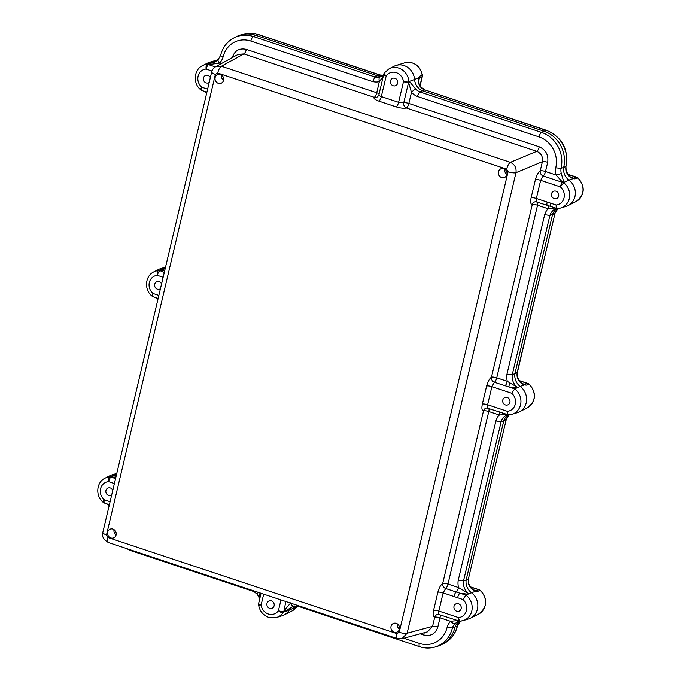 <?xml version="1.0" encoding="UTF-8"?>
<svg xmlns="http://www.w3.org/2000/svg" width="681" height="681" viewBox="0 0 681 681"><rect width="100%" height="100%" fill="white"/><g stroke="black" fill="none" stroke-linecap="round" stroke-linejoin="round"><path stroke-width="1.02" d="M235.405 37.217A29.189 26.627 68.2 0 1 240.402 35.063A29.189 26.627 68.2 0 1 255.792 35.344L377.436 75.795L379.828 75.038L258.184 34.578A28.968 26.423 -111.8 0 0 242.904 34.297L240.402 35.063M242.904 34.297C248.063 32.765 253.272 32.858 258.516 34.569A4.171 1.353 108.4 0 0 258.184 34.578L253.306 36.527A28.968 26.423 68.2 0 0 234.221 37.77L236.554 36.595A29.189 26.627 68.2 0 1 255.792 35.344L377.436 75.795A12.513 11.407 68.2 0 0 383.139 75.608A12.513 11.407 68.2 0 1 383.045 75.634A12.513 11.407 68.2 0 1 377.436 75.795L374.95 76.987A12.735 11.611 -111.8 0 0 379.862 77.038L382.126 76.272L383.829 74.765M415.631 88.93A12.735 11.611 -111.8 0 0 419.845 91.918L422.348 90.735A12.513 11.407 68.2 0 1 414.567 79.498L418.917 77.608A4.171 2.69 17.5 0 1 419.053 78.715L418.926 79.192C418.262 81.584 418.9 84.18 420.858 86.972A4.171 0.681 136.7 0 0 420.509 86.981C418.177 83.703 417.649 80.571 418.917 77.608L419.496 76.349L422.135 75.14A14.241 12.99 -111.8 0 0 404.778 62.814L396.146 65.436A15.016 13.697 -111.8 0 1 414.567 79.498A15.016 13.697 -111.8 0 0 404.071 65.58A15.016 13.697 -111.8 0 0 394.171 66.227L389.166 68.747A14.531 13.254 68.2 0 1 398.743 68.117A14.531 13.254 68.2 0 1 408.821 80.775L415.631 88.93A4.171 0.681 136.7 0 0 411.469 92.378L408.574 82.358L403.756 102.763A4.171 1.047 -166.7 0 1 408.855 103.444L539.241 146.807A4.171 1.353 -71.6 0 1 536.781 151.344L406.395 107.981A4.171 3.567 73.6 0 1 403.756 102.763L398.598 102.329L403.475 81.686A10.368 9.457 -111.8 0 0 396.282 72.663A10.368 9.457 -111.8 0 0 386.187 75.931L381.309 96.574L398.598 102.329A4.171 1.353 108.4 0 1 396.129 106.866L378.849 101.12C374.908 99.681 373.375 98.413 374.261 97.298A4.171 3.907 -129 0 0 377.751 96.634L378.883 94.804L383.718 74.34A4.171 1.047 13.3 0 0 386.187 75.931A4.171 1.473 35.2 0 1 384.365 72.893A4.171 4.171 0 0 0 383.718 74.34M408.796 82.818A4.171 3.294 142.8 0 0 409.409 81.414L414.567 79.498A12.513 11.407 68.2 0 0 422.348 90.735L543.983 131.186L422.348 90.735L424.723 89.96A12.735 11.611 68.2 0 1 420.509 86.981M539.037 136.907A4.171 1.353 108.4 0 1 541.497 132.369A28.968 26.423 68.2 0 1 561.042 168.318A12.735 11.611 -111.8 0 0 561.297 173.57L563.936 182.346L568.907 180.09A12.513 11.407 -111.8 0 1 563.681 167.398L561.042 168.318L555.73 167.832A24.797 22.618 -111.8 0 0 539.037 136.907L417.24 96.404L419.845 91.918L541.497 132.369L543.983 131.186A29.189 26.627 68.2 0 1 563.681 167.398L565.911 166.368A28.968 26.423 -111.8 0 0 546.366 130.42L425.046 89.952L546.698 130.411A4.171 1.353 108.4 0 0 546.366 130.42L543.983 131.186A29.189 26.627 68.2 0 1 563.681 167.398A12.513 11.407 -111.8 0 0 568.907 180.09A15.016 13.697 68.2 0 1 568.022 205.594L576.075 201.542A14.241 12.99 -111.8 0 0 577.701 177.979L574.9 178.882L573.445 178.541C570.142 177.75 567.716 175.443 566.175 171.621A12.735 11.611 68.2 0 1 565.911 166.368L566.175 171.621M556.505 208.369A12.735 11.611 -111.8 0 0 549.899 215.451L552.529 214.549A12.513 11.407 -111.8 0 1 557.101 208.565A12.513 11.407 -111.8 0 0 552.529 214.549L554.768 213.502A12.735 11.611 68.2 0 1 557.296 209.169L557.952 208.539M527.315 407.825A14.241 12.99 -111.8 0 0 528.941 384.254A4.171 0.851 -49.4 0 1 529.307 384.263C536.781 393.15 536.126 401.007 527.315 407.825L519.262 411.877A15.016 13.697 -111.8 0 0 520.148 386.374A12.513 11.407 68.2 0 1 514.913 373.682L552.529 214.549L514.913 373.682L517.415 372.379L517.679 377.734C520.063 382.101 522.14 384.263 523.902 384.229A4.171 2.443 -71.3 0 0 523.893 384.22L527.571 383.48L519.126 380.67M529.307 384.263A4.171 4.171 0 0 0 527.903 383.471A4.171 1.353 -71.6 0 0 527.571 383.48A4.171 3.848 -108.3 0 1 528.941 384.254L526.141 385.165L524.685 384.825C521.374 384.033 518.948 381.726 517.415 377.904L517.679 377.734M506.655 414.286L499.335 414.993L488.779 411.486L447.979 584.06L458.526 587.567A16.906 15.416 68.2 0 1 458.202 580.408L495.896 420.943L501.131 421.726L506.009 419.777A12.735 11.611 68.2 0 1 508.537 415.453L509.192 414.814M468.179 593.287L458.526 587.567A4.171 1.353 -71.6 0 1 456.21 592.019L465.991 595.168A14.531 13.254 68.2 0 1 472.078 609.325A14.531 13.254 68.2 0 1 463.165 620.578L468.519 618.944A15.016 13.697 -111.8 0 0 477.739 607.29A15.016 13.697 -111.8 0 0 471.388 592.657A12.513 11.407 68.2 0 1 466.153 579.965L503.77 420.832A12.513 11.407 68.2 0 1 508.341 414.848A12.513 11.407 68.2 0 0 503.77 420.832L466.153 579.965L468.392 578.927L506.264 419.53L468.392 578.927A12.735 11.611 68.2 0 0 468.647 584.179C470.188 588.001 472.614 590.308 475.925 591.099L477.372 591.448L480.173 590.538A14.241 12.99 -111.8 0 1 478.556 614.109L470.494 618.161A15.016 13.697 -111.8 0 0 471.388 592.657A12.513 11.407 68.2 0 1 466.153 579.965L463.514 580.876A12.735 11.611 -111.8 0 0 468.179 593.287L467.992 594.241L460.041 593.194A4.171 1.353 108.4 0 0 457.581 597.731L443.127 592.896L438.836 611.036C438.419 613.164 438.649 614.296 439.534 614.458M460.058 621.438A4.171 1.566 -137.1 0 1 459.956 621.6A4.171 1.566 -137.1 0 1 459.777 621.736L460.424 621.098M403.85 638.208L419.317 643.358A24.797 22.618 -111.8 0 0 447.136 627.227L452.371 628.01L457.249 626.06A12.735 11.611 68.2 0 1 459.777 621.736M458.636 621.012L454.899 623.685A12.735 11.611 -111.8 0 0 452.371 628.01A28.968 26.423 68.2 0 1 435.202 646.95L437.704 646.184A29.189 26.627 68.2 0 0 455.01 627.107A12.513 11.407 68.2 0 1 459.641 621.089A12.513 11.407 68.2 0 0 455.01 627.107A29.189 26.627 68.2 0 1 441.543 644.652A29.189 26.627 68.2 0 1 436.436 646.533M296.942 606.039A4.171 3.839 64.2 0 1 296.354 607.239A4.171 1.481 -143.9 0 0 296.575 607.06L291.979 610.968A14.241 12.99 -111.8 0 0 296.354 607.239L293.707 608.508L294.541 605.979M293.264 606.184L284.003 611.896L289.102 610.244A12.513 11.407 -111.8 0 1 293.817 606.073A12.513 11.407 -111.8 0 0 293.409 606.269A12.513 11.407 -111.8 0 0 289.102 610.244A15.016 13.697 68.2 0 1 283.926 615.02L291.979 610.968M116.783 473.423L112.05 474.861A15.016 13.697 68.2 0 1 115.532 474.317A12.513 11.407 -111.8 0 0 116.587 474.248A12.513 11.407 -111.8 0 1 115.532 474.317L116.647 473.976M165.543 267.139L160.818 268.578A15.016 13.697 68.2 0 1 164.3 268.033A12.513 11.407 -111.8 0 0 165.347 267.965A12.513 11.407 -111.8 0 1 164.3 268.033L165.415 267.693M217.29 60.456L213.059 61.758A15.016 13.697 -111.8 0 0 207.603 63.086L202.597 65.606A14.531 13.254 68.2 0 1 207.109 64.354L213.059 61.758A12.513 11.407 68.2 0 0 216.286 61.196A12.513 11.407 68.2 0 1 215.962 61.299A12.513 11.407 68.2 0 1 213.059 61.758A15.016 13.697 -111.8 0 0 209.578 62.303L218.09 59.707M460.467 621.098L457.249 626.06A28.968 26.423 -111.8 0 1 443.884 643.477L441.543 644.652M294.592 606.005L294.235 606.72A4.171 3.899 -175.7 0 1 293.511 608.09L289.102 610.244A15.016 13.697 68.2 0 1 281.951 615.811L276.588 617.446A14.531 13.254 68.2 0 0 283.083 612.713L284.003 611.896A4.171 2.094 -133.6 0 0 283.977 610.823L290.83 602.736M419.939 85.755L422.067 76.749L419.428 77.932L419.053 78.715M420.858 86.972L425.046 89.952M571.572 177.46L572.653 177.937A4.171 2.443 108.7 0 1 572.67 177.945A4.171 2.443 108.7 0 1 573.445 178.541L568.907 180.09A15.016 13.697 68.2 0 1 575.266 194.723A15.016 13.697 68.2 0 1 566.047 206.386L560.684 208.02A14.531 13.254 68.2 0 1 557.39 208.548C556.488 208.599 556.062 207.424 556.113 205.007A10.368 9.457 -111.8 0 0 564.038 197.848A10.368 9.457 -111.8 0 0 560.318 186.866L540.654 180.329L536.364 198.477C535.947 200.597 536.177 201.738 537.062 201.891M380.168 75.029L379.828 75.038A12.735 11.611 68.2 0 0 383.463 75.285M508.622 414.823L511.925 414.295A14.531 13.254 68.2 0 1 508.622 414.823C507.72 414.882 507.294 413.699 507.345 411.29A10.368 9.457 -111.8 0 0 515.27 404.173A10.368 9.457 -111.8 0 0 511.627 393.209L514.759 388.894L516.751 387.957L508.801 386.91L514.759 388.894A14.531 13.254 68.2 0 1 520.846 403.05A14.531 13.254 68.2 0 1 511.925 414.295L517.288 412.669A15.016 13.697 -111.8 0 0 526.507 401.007A15.016 13.697 -111.8 0 0 520.148 386.374L524.685 384.825A4.171 2.443 -71.3 0 0 523.902 384.229L523.927 384.229M517.415 377.904A12.735 11.611 68.2 0 1 517.151 372.652L555.041 213.23M506.272 419.505L509.226 414.814M468.647 584.179L468.647 578.68M474.053 590.027L475.125 590.504A4.171 2.443 108.7 0 1 475.142 590.504A4.171 2.443 108.7 0 1 475.925 591.099L468.196 594.096M218.32 83.329A4.69 4.282 -111.8 0 0 223.683 78.809A4.69 4.282 -111.8 0 0 217.622 74.552A4.69 4.282 -111.8 0 0 218.32 83.329M501.659 177.554A4.69 4.282 -111.8 0 0 507.022 173.034A4.69 4.282 -111.8 0 0 500.961 168.777A4.69 4.282 -111.8 0 0 501.659 177.554M110.85 537.947A4.69 4.282 -111.8 0 0 116.213 533.427A4.69 4.282 -111.8 0 0 110.152 529.171A4.69 4.282 -111.8 0 0 110.85 537.947M394.188 632.172A4.69 4.282 -111.8 0 0 399.551 627.652A4.69 4.282 -111.8 0 0 393.49 623.404A4.69 4.282 -111.8 0 0 394.188 632.172M393.184 85.763A3.958 3.609 -111.8 0 0 397.721 81.95A3.958 3.609 -111.8 0 0 392.596 78.358A3.958 3.609 -111.8 0 0 393.184 85.763M271.421 600.88A3.958 3.609 68.2 0 1 272.008 608.295A3.958 3.609 68.2 0 1 266.884 604.702A3.958 3.609 68.2 0 1 271.421 600.88M210.327 77.694A3.958 3.609 -111.8 0 0 203.381 79.251A3.958 3.609 -111.8 0 0 209.203 82.461M111.675 495.027A3.958 3.609 68.2 0 1 105.853 491.81A3.958 3.609 68.2 0 1 112.799 490.252M160.435 288.744A3.958 3.609 68.2 0 1 154.621 285.535A3.958 3.609 68.2 0 1 161.567 283.968M456.696 611.215A3.958 3.609 -111.8 0 0 461.224 607.401A3.958 3.609 -111.8 0 0 456.1 603.8A3.958 3.609 -111.8 0 0 456.696 611.215M505.455 404.931A3.958 3.609 -111.8 0 0 509.992 401.118A3.958 3.609 -111.8 0 0 504.868 397.525A3.958 3.609 -111.8 0 0 505.455 404.931M555.985 191.191A3.958 3.609 68.2 0 1 556.573 198.597A3.958 3.609 68.2 0 1 551.448 195.004A3.958 3.609 68.2 0 1 555.985 191.191M555.424 208.011L548.069 208.744L537.53 205.236L496.738 377.81L507.294 381.326L516.939 387.004A12.735 11.611 -111.8 0 1 512.274 374.601L506.97 374.124L544.664 214.66L549.899 215.451L512.274 374.601L514.913 373.682A12.513 11.407 68.2 0 0 520.148 386.374L516.751 387.957M114.382 483.57L108.577 481.637A4.171 1.643 -94.5 0 1 109.59 476.913A14.531 13.254 68.2 0 0 105.07 478.173L110.075 475.653A15.016 13.697 68.2 0 1 115.532 474.317L110.816 476.649L116.4 475.023M163.142 277.286L157.337 275.354A4.171 1.643 -94.5 0 1 158.35 270.629A14.531 13.254 68.2 0 0 153.829 271.889L158.843 269.37A15.016 13.697 68.2 0 1 164.3 268.033L159.575 270.366L165.168 268.74M561.297 173.57L556.045 175L562.395 182.04A4.171 3.541 161.5 0 1 563.936 182.346L564.098 183.07A14.531 13.254 68.2 0 1 569.563 197.132A14.531 13.254 68.2 0 1 560.684 208.02L557.39 208.548M536.679 201.789A4.171 3.856 -93.5 0 0 532.261 204.606C530.627 204.343 530.235 202.087 531.095 197.848A4.171 1.047 13.3 0 1 536.364 198.477L550.835 203.253A4.171 1.353 108.4 0 0 551.108 206.573L557.22 208.573M516.939 387.004L516.964 387.821M401.739 638.778L427.43 631.849L432.563 626.35L434.733 617.165C433.099 616.901 432.716 614.654 433.567 610.406A4.171 1.047 -166.7 0 1 438.836 611.036L458.5 617.573A10.368 9.457 -111.8 0 0 466.494 610.491A10.368 9.457 -111.8 0 0 462.859 599.484L465.991 595.168L467.992 594.241M158.86 295.426L153.046 293.502A10.368 9.457 -111.8 0 1 149.335 282.479A10.368 9.457 -111.8 0 1 157.337 275.354A4.171 1.353 -71.6 0 1 159.652 270.902A4.171 3.269 71.4 0 0 158.35 270.629L159.575 270.366A4.171 1.983 79.8 0 1 160.401 270.851L164.291 272.443M110.092 501.71L104.287 499.777A10.368 9.457 -111.8 0 1 100.575 488.762A10.368 9.457 -111.8 0 1 108.577 481.637A4.171 1.353 -71.6 0 1 110.884 477.177A4.171 3.269 71.4 0 0 109.59 476.913L110.816 476.649A4.171 1.983 79.8 0 1 111.633 477.134L115.532 478.726M383.369 76.229L379.334 81.686A16.906 15.416 68.2 0 1 372.643 81.575L250.846 41.073A24.797 22.618 -111.8 0 0 223.027 57.195A16.906 15.416 68.2 0 1 219.614 63.12L209.161 64.576A4.171 1.983 -100.2 0 0 208.335 64.091L214.813 62.048L218.039 59.809M292.524 606.379L293.315 606.175A4.171 1.694 77.6 0 0 293.366 606.158M539.241 146.807C545.83 149.803 548.648 154.97 547.677 162.316A4.171 1.047 13.3 0 0 542.399 161.686L515.985 172.685A6.257 1.566 -166.7 0 1 508.077 171.74L399.219 632.266A6.257 1.566 13.3 0 0 407.127 633.211L432.563 626.35A4.171 1.047 -166.7 0 1 437.832 626.98C435.44 633.849 430.775 636.531 423.829 635.032L420.168 633.815M397.312 638.599A6.257 2.034 -71.6 0 1 397.287 638.591L397.287 638.591A6.257 2.034 -71.6 0 1 396.878 633.602L107.921 537.513A6.257 2.034 108.4 0 0 108.33 542.493L397.287 638.591L401.935 638.727L407.127 633.211L515.985 172.685C516.581 167.815 514.708 164.368 510.367 162.342L536.781 151.344C541.208 153.327 543.08 156.775 542.399 161.686L540.229 170.863A4.171 1.047 -166.7 0 1 545.507 171.501L556.045 175A16.906 15.416 68.2 0 1 555.73 167.832M508.077 171.74L506.673 169.152A6.257 2.034 -71.6 0 1 510.367 162.342L221.402 66.253L215.656 66.738L238.18 54.395L243.875 53.935A4.171 1.353 108.4 0 0 246.335 49.398L376.721 92.752A4.171 1.353 108.4 0 1 374.261 97.298L243.875 53.935L221.402 66.253A6.257 2.034 108.4 0 0 217.716 73.063L215.375 74.399A6.257 1.566 -166.7 0 1 211.672 72.007L211.672 72.007A6.257 1.566 -166.7 0 1 211.672 71.999L102.805 532.533A6.257 1.566 13.3 0 0 106.517 534.925L215.375 74.399M215.656 66.738L215.656 66.738C213.647 67.785 212.319 69.539 211.672 72.007M397.363 623.864A4.69 4.282 -111.8 0 0 399.458 629.099M114.025 529.639A4.69 4.282 -111.8 0 0 116.119 534.874M504.825 169.246A4.69 4.282 -111.8 0 0 506.919 174.481M221.487 75.021A4.69 4.282 -111.8 0 0 223.581 80.256M290.966 603.23A4.171 1.694 77.6 0 0 293.315 606.175L297.938 606.218L419.59 646.678C424.833 648.389 430.034 648.482 435.202 646.95M285.85 601.527L283.977 610.823M263.683 594.155L261.129 604.966A10.368 9.457 -111.8 0 0 268.323 613.99A10.368 9.457 -111.8 0 0 278.418 610.712A4.171 1.047 13.3 0 0 283.517 611.393A4.171 3.294 59.2 0 1 283.083 612.713A4.171 1.473 35.2 0 1 278.418 610.712L280.972 599.91M297.41 605.375L297.938 606.218M424.067 632.76A4.171 1.353 -71.6 0 1 423.829 635.032M447.136 627.227A16.906 15.416 68.2 0 1 450.55 621.302A4.171 1.566 42.9 0 0 454.899 623.685M439.96 614.645A4.171 1.353 -71.6 0 1 440.003 617.795L450.55 621.302L457.649 620.527M258.925 592.572L259.606 599.382M259.376 600.361L258.882 597.05L257.239 594.275A4.171 0.681 -43.3 0 1 258.38 592.393M257.239 594.275L252.617 590.478M109.292 505.098L106.926 503.889M379.07 93.995A4.171 1.047 -166.7 0 0 376.721 92.752L379.334 81.686A4.171 1.694 -102.4 0 1 379.862 77.038M372.643 81.575L374.95 76.987L253.306 36.527A4.171 1.353 -71.6 0 0 250.846 41.073M223.027 57.195C220.916 56.336 220.193 55.672 220.857 55.187M234.221 37.77C227.165 41.507 222.627 47.406 220.593 55.459L218.15 59.647L214.813 62.048M232.51 57.502A4.171 1.047 13.3 0 0 232.332 57.442C234.724 50.573 239.389 47.891 246.335 49.398M221.265 63.665L219.614 63.12A4.171 1.566 -137.1 0 1 218.15 59.647M211.97 71.02L206.105 69.07A4.171 1.643 85.5 0 1 207.109 64.354A4.171 3.269 71.4 0 1 208.412 64.618L209.161 64.576M408.821 80.775A4.171 3.746 101.9 0 1 408.574 82.358A4.171 1.047 -166.7 0 1 403.475 81.686A4.171 0.468 172.7 0 0 408.821 80.775M562.395 182.04L562.625 182.414A4.171 3.848 31.9 0 1 564.098 183.07A4.171 0.868 -50.2 0 0 560.318 186.866A4.171 1.353 -71.6 0 1 562.625 182.414L543.191 175.953L540.654 180.329A4.171 1.047 13.3 0 0 535.385 179.699C536.56 175.349 538.177 172.404 540.229 170.863A4.171 3.592 59.4 0 0 543.191 175.953A4.171 1.353 -71.6 0 0 545.507 171.501L547.677 162.316M458.202 580.408L463.514 580.876L501.131 421.726A12.735 11.611 -111.8 0 1 507.745 414.652M488.737 408.328A4.171 1.353 108.4 0 1 488.779 411.486A4.171 1.047 13.3 0 0 483.501 410.856L442.71 583.43A4.171 1.047 -166.7 0 1 447.979 584.06A4.171 1.353 -71.6 0 1 445.672 588.512L443.127 592.896A4.171 1.047 -166.7 0 0 437.857 592.257C439.032 587.907 440.65 584.962 442.71 583.43A4.171 3.592 -120.6 0 0 445.672 588.512L456.21 592.019A4.171 1.353 108.4 0 0 453.904 596.471M458.968 620.919A4.171 1.353 -71.6 0 1 458.773 620.902L438.164 614.271A4.171 3.856 86.5 0 1 439.151 614.347M437.832 626.98L440.003 617.795A4.171 1.047 13.3 0 0 434.733 617.165A4.171 3.856 86.5 0 1 438.164 614.271M548.026 205.585A4.171 1.353 -71.6 0 1 548.069 208.744A16.906 15.416 68.2 0 0 544.664 214.66M547.141 202.061A4.171 1.353 108.4 0 0 547.405 205.381L535.692 201.712M115.915 477.083L111.633 477.134M158.06 298.814L155.694 297.606M164.674 270.8L160.401 270.851M509.652 383.011L508.801 386.91L494.423 382.262L491.886 386.646L487.613 404.727C487.187 406.846 487.417 407.987 488.311 408.14M508.452 414.857L486.932 407.962A4.171 3.856 86.5 0 1 487.919 408.038M502.135 414.814L502.621 412.95M495.896 420.943A16.906 15.416 68.2 0 1 499.335 414.993A4.171 1.353 108.4 0 0 499.292 411.843M537.488 202.078A4.171 1.353 -71.6 0 1 537.53 205.236A4.171 1.047 13.3 0 0 532.261 204.606L491.461 377.18A4.171 1.047 -166.7 0 1 496.738 377.81A4.171 1.353 -71.6 0 1 494.423 382.262A4.171 3.592 -120.6 0 1 491.461 377.18C489.409 378.713 487.792 381.658 486.609 386.016L482.335 404.097C481.484 408.336 481.867 410.592 483.501 410.856A4.171 3.856 86.5 0 1 486.932 407.962M506.97 374.124A16.906 15.416 68.2 0 0 507.294 381.326A4.171 1.353 -71.6 0 1 504.987 385.778M379.045 94.548C378.585 95.178 379.343 95.851 381.309 96.574A4.171 1.353 108.4 0 1 378.849 101.12M419.496 76.349A4.171 3.856 -114.2 0 1 419.428 77.932L418.73 80.886M574.9 178.882A4.171 3.848 71.7 0 0 573.555 178.124L576.339 177.196L567.886 174.387M522.812 383.743L524.787 384.399A4.171 3.848 -108.3 0 1 526.141 385.165M477.372 591.448A4.171 3.848 71.7 0 0 476.028 590.682L478.811 589.763L470.358 586.954M293.707 608.508A4.171 3.839 64.2 0 0 294.337 607.111L297.001 605.826M420.083 85.985L422.331 76.485A4.171 1.047 -166.7 0 1 422.067 76.749A4.171 3.856 -114.2 0 0 422.135 75.14A4.171 0.443 -8 0 0 422.399 74.944C419.93 65.41 414.057 61.367 404.778 62.814M576.075 201.542C584.885 194.723 585.549 186.875 578.067 177.979A4.171 0.851 130.6 0 0 577.701 177.979A4.171 3.848 71.7 0 0 576.339 177.196A4.171 1.353 -71.6 0 1 576.671 177.188L567.767 174.234M478.556 614.109C487.358 607.29 488.022 599.433 480.539 590.546A4.171 0.851 130.6 0 0 480.173 590.538A4.171 3.848 71.7 0 0 478.811 589.763A4.171 1.353 -71.6 0 1 479.143 589.755L470.248 586.792M107.921 537.513L106.517 534.925M399.219 632.266L396.878 633.602M506.673 169.152L217.716 73.063M531.095 197.848L535.385 179.699M433.567 610.406L437.857 592.257M417.24 96.404A16.906 15.416 68.2 0 1 411.469 92.378L408.855 103.444A4.171 1.353 -71.6 0 1 406.395 107.981C403.799 108.526 400.377 108.151 396.129 106.866M550.835 203.253L556.113 205.007M511.627 393.209L491.886 386.646A4.171 1.047 -166.7 0 0 486.609 386.016M482.335 404.097A4.171 1.047 -166.7 0 1 487.613 404.727L507.345 411.29M462.859 599.484L457.581 597.731M463.165 620.578A14.531 13.254 68.2 0 1 460.56 621.072A4.171 1.643 -94.5 0 1 460.416 621.098A4.171 1.643 -94.5 0 1 458.5 617.573A4.171 1.353 -71.6 0 0 458.773 620.902A4.171 4.171 0 0 0 460.416 621.098L463.165 620.578M215.341 66.925L208.412 64.618A4.171 1.353 108.4 0 0 206.105 69.07A10.368 9.457 -111.8 0 0 198.103 76.195A10.368 9.457 -111.8 0 0 201.814 87.219L207.62 89.151M419.317 643.358A4.171 1.353 108.4 0 0 419.59 646.678M253.034 591.287L131.399 550.835A4.171 1.353 -71.6 0 1 130.914 550.01M547.405 205.381A4.171 1.353 108.4 0 0 547.413 205.381L551.108 206.573M104.287 499.777A4.171 0.868 129.8 0 0 103.206 502.348A4.171 4.171 0 0 0 104.559 503.106A4.171 1.353 108.4 0 1 104.287 499.777M153.046 293.502A4.171 0.868 129.8 0 0 151.965 296.065A4.171 4.171 0 0 0 153.319 296.822A4.171 1.353 108.4 0 1 153.046 293.502M202.283 90.556A4.171 1.353 -71.6 0 1 202.087 90.539A4.171 1.353 -71.6 0 1 201.814 87.219A4.171 0.868 -50.2 0 0 200.733 89.781A4.171 4.171 0 0 0 202.087 90.539L206.913 92.148M258.661 603.366A4.171 4.171 0 0 0 258.584 604.856A4.171 0.468 172.7 0 0 261.129 604.966A4.171 1.047 -166.7 0 1 258.661 603.366L261.044 593.279M457.513 625.788C455.478 633.841 450.933 639.74 443.884 643.477M296.575 607.06A4.171 4.171 0 0 0 297.112 606.064M422.331 76.485A4.171 4.171 0 0 0 422.399 74.944M546.698 130.411C562.097 137.247 568.584 149.148 566.175 166.113M566.447 171.459C568.831 175.817 570.899 177.988 572.67 177.945L572.687 177.954M578.067 177.979A4.171 4.171 0 0 0 576.671 177.188M258.516 34.569L380.143 75.021M380.126 75.012L383.48 75.276M557.994 208.531L555.032 213.247L517.407 372.396M468.92 584.017C471.303 588.384 473.38 590.546 475.142 590.504L475.168 590.512M480.539 590.546A4.171 4.171 0 0 0 479.143 589.755M519.007 380.509L527.903 383.471M258.584 604.856C259.614 610.976 262.951 615.13 268.595 617.309L276.588 617.446M108.33 542.493C103.469 539.539 101.631 536.219 102.805 532.533M458.628 621.012L459.232 620.902M131.399 550.835L126.002 548.367M109.156 505.677L106.364 503.702M157.915 299.393L155.123 297.418M105.07 478.173C96.166 482.225 95.272 496.27 103.206 502.348M109.386 504.706L104.559 503.106M206.684 93.11L203.883 91.135M153.829 271.889C144.934 275.941 144.031 289.987 151.965 296.065M158.145 298.423L153.319 296.822M202.597 65.606C193.693 69.666 192.791 83.703 200.733 89.781M389.166 68.747L384.365 72.893"/></g></svg>
